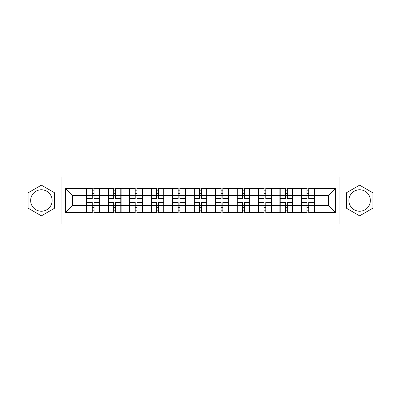 <?xml version="1.0" encoding="UTF-8"?>
<svg xmlns="http://www.w3.org/2000/svg" width="401" height="401" viewBox="0 0 401 401"><rect width="100%" height="100%" fill="white"/><g stroke="black" fill="none" stroke-linecap="round" stroke-linejoin="round"><path stroke-width="0.6" d="M359.617 189.763A10.737 10.737 0 0 0 348.88 200.5A10.737 10.737 0 0 0 359.617 211.237A10.737 10.737 0 0 0 370.354 200.5A10.737 10.737 0 0 0 359.617 189.763M41.383 211.237A10.737 10.737 0 0 1 30.646 200.5A10.737 10.737 0 0 1 41.383 189.763A10.737 10.737 0 0 1 52.12 200.5A10.737 10.737 0 0 1 41.383 211.237M339.933 224.104L380.95 224.104L380.95 176.896L339.933 176.896L339.933 224.104L61.067 224.104L61.067 176.896L20.05 176.896L20.05 224.104L61.067 224.104M314.399 199.467L314.053 199.467M301.667 199.467L301.321 199.467M301.321 201.533L301.667 201.533M314.053 201.533L314.399 201.533M292.925 199.467L292.585 199.467M280.194 199.467L279.853 199.467M279.853 201.533L280.194 201.533M292.585 201.533L292.925 201.533M271.457 199.467L271.111 199.467M258.725 199.467L258.379 199.467M258.379 201.533L258.725 201.533M271.111 201.533L271.457 201.533M249.983 199.467L249.638 199.467M237.252 199.467L236.906 199.467M236.906 201.533L237.252 201.533M249.638 201.533L249.983 201.533M228.51 199.467L228.164 199.467M215.778 199.467L215.432 199.467M215.432 201.533L215.778 201.533M228.164 201.533L228.51 201.533M207.036 199.467L206.695 199.467M194.305 199.467L193.964 199.467M193.964 201.533L194.305 201.533M206.695 201.533L207.036 201.533M185.568 199.467L185.222 199.467M172.836 199.467L172.49 199.467M172.49 201.533L172.836 201.533M185.222 201.533L185.568 201.533M164.094 199.467L163.748 199.467M151.362 199.467L151.017 199.467M151.017 201.533L151.362 201.533M163.748 201.533L164.094 201.533M142.621 199.467L142.275 199.467M129.889 199.467L129.543 199.467M129.543 201.533L129.889 201.533M142.275 201.533L142.621 201.533M121.147 199.467L120.806 199.467M108.415 199.467L108.075 199.467M108.075 201.533L108.415 201.533M120.806 201.533L121.147 201.533M339.933 176.896L61.067 176.896M328.509 205.593L328.509 195.407L314.399 195.407L314.399 205.593L328.509 205.593L335.391 212.475L335.391 188.525L314.399 188.525L314.399 188.114L301.321 188.114L301.321 195.407L292.925 195.407L292.925 205.593L301.321 205.593L301.321 195.407M335.391 212.475L314.399 212.475L314.399 212.886L301.321 212.886L301.321 212.475L292.925 212.475L292.925 212.886L279.853 212.886L279.853 212.475L271.457 212.475L271.457 212.886L258.379 212.886L258.379 212.475L249.983 212.475L249.983 212.886L236.906 212.886L236.906 212.475L228.51 212.475L228.51 212.886L215.432 212.886L215.432 212.475L207.036 212.475L207.036 212.886L193.964 212.886L193.964 212.475L185.568 212.475L185.568 212.886L172.49 212.886L172.49 212.475L164.094 212.475L164.094 212.886L151.017 212.886L151.017 212.475L142.621 212.475L142.621 212.886L129.543 212.886L129.543 212.475L121.147 212.475L121.147 212.886L108.075 212.886L108.075 212.475L99.679 212.475L99.679 212.886L86.601 212.886L86.601 212.475L65.609 212.475L65.609 188.525L86.601 188.525L86.601 195.407L72.491 195.407L72.491 205.593L86.601 205.593L86.601 195.407M301.321 188.525L292.925 188.525L292.925 188.114L279.853 188.114L279.853 188.525L271.457 188.525L271.457 188.114L258.379 188.114L258.379 188.525L249.983 188.525L249.983 188.114L236.906 188.114L236.906 188.525L228.51 188.525L228.51 188.114L215.432 188.114L215.432 188.525L207.036 188.525L207.036 188.114L193.964 188.114L193.964 188.525L185.568 188.525L185.568 188.114L172.49 188.114L172.49 188.525L164.094 188.525L164.094 188.114L151.017 188.114L151.017 188.525L142.621 188.525L142.621 188.114L129.543 188.114L129.543 188.525L121.147 188.525L121.147 188.114L108.075 188.114L108.075 188.525L86.601 188.114L86.601 188.525M301.321 205.593L301.321 212.475M292.925 205.593L292.925 212.475M292.925 188.525L292.925 195.407M271.457 205.593L279.853 205.593L279.853 195.407L271.457 195.407L271.457 212.475M279.853 205.593L279.853 212.475M279.853 188.525L279.853 195.407M271.457 188.525L271.457 195.407M249.983 205.593L258.379 205.593L258.379 195.407L249.983 195.407L249.983 212.475M258.379 205.593L258.379 212.475M258.379 188.525L258.379 195.407M249.983 188.525L249.983 195.407M228.51 205.593L236.906 205.593L236.906 195.407L228.51 195.407L228.51 212.475M236.906 205.593L236.906 212.475M236.906 188.525L236.906 195.407M228.51 188.525L228.51 195.407M207.036 205.593L215.432 205.593L215.432 195.407L207.036 195.407L207.036 212.475M215.432 205.593L215.432 212.475M215.432 188.525L215.432 195.407M207.036 188.525L207.036 195.407M185.568 205.593L193.964 205.593L193.964 195.407L185.568 195.407L185.568 212.475M193.964 205.593L193.964 212.475M193.964 188.525L193.964 195.407M185.568 188.525L185.568 195.407M164.094 205.593L172.49 205.593L172.49 195.407L164.094 195.407L164.094 212.475M172.49 205.593L172.49 212.475M172.49 188.525L172.49 195.407M164.094 188.525L164.094 195.407M142.621 205.593L151.017 205.593L151.017 195.407L142.621 195.407L142.621 212.475M151.017 205.593L151.017 212.475M151.017 188.525L151.017 195.407M142.621 188.525L142.621 195.407M121.147 205.593L129.543 205.593L129.543 195.407L121.147 195.407L121.147 212.475M129.543 205.593L129.543 212.475M129.543 188.525L129.543 195.407M121.147 188.525L121.147 195.407M99.679 205.593L108.075 205.593L108.075 195.407L99.679 195.407L99.679 212.475M108.075 205.593L108.075 212.475M108.075 188.525L108.075 195.407M99.679 188.525L99.679 195.407M99.679 199.467L99.333 199.467M86.947 199.467L86.601 199.467M86.601 201.533L86.947 201.533M99.333 201.533L99.679 201.533M86.601 205.593L86.601 212.475M72.491 205.593L65.609 212.475M65.609 188.525L72.491 195.407M314.399 205.593L314.399 212.475M314.399 188.525L314.399 195.407M335.391 188.525L328.509 195.407M41.383 185.162L28.1 192.831L28.1 208.169L41.383 215.838L54.666 208.169L54.666 192.831L41.383 185.162M346.334 208.169L359.617 215.838L372.9 208.169L372.9 192.831L359.617 185.162L346.334 192.831L346.334 208.169M99.333 202.36L99.333 212.545L94.034 212.545L94.034 202.36L99.333 202.36L99.333 188.455L94.034 188.455L94.034 189.969L99.333 189.969M86.947 195.623L92.245 195.623L92.245 188.455L86.947 188.455L86.947 202.36L92.245 202.36L92.245 212.545L86.947 212.545L86.947 211.031L92.245 211.031M92.245 193.628L94.034 193.628M94.034 190.179L92.245 190.179M92.245 195.633L94.034 195.633M92.245 195.623L92.245 198.64L86.947 198.64M86.947 189.969L92.245 189.969M92.245 205.367L94.034 205.367M92.245 210.821L94.034 210.821M92.245 207.372L94.034 207.372M86.947 202.36L86.947 211.031M94.034 211.031L99.333 211.031M94.034 189.969L94.034 198.64L99.333 198.64M120.806 202.36L120.806 212.545L115.503 212.545L115.503 202.36L120.806 202.36L120.806 188.455L115.503 188.455L115.503 189.969L120.806 189.969M108.415 195.623L113.714 195.623L113.714 188.455L108.415 188.455L108.415 202.36L113.714 202.36L113.714 212.545L108.415 212.545L108.415 211.031L113.714 211.031M113.714 193.628L115.503 193.628M115.503 190.179L113.714 190.179M113.714 195.633L115.503 195.633M113.714 195.623L113.714 198.64L108.415 198.64M108.415 189.969L113.714 189.969M113.714 205.367L115.503 205.367M113.714 210.821L115.503 210.821M113.714 207.372L115.503 207.372M108.415 202.36L108.415 211.031M115.503 211.031L120.806 211.031M115.503 189.969L115.503 198.64L120.806 198.64M142.275 202.36L142.275 212.545L136.977 212.545L136.977 202.36L142.275 202.36L142.275 188.455L136.977 188.455L136.977 189.969L142.275 189.969M129.889 195.623L135.187 195.623L135.187 188.455L129.889 188.455L129.889 202.36L135.187 202.36L135.187 212.545L129.889 212.545L129.889 211.031L135.187 211.031M135.187 193.628L136.977 193.628M136.977 190.179L135.187 190.179M135.187 195.633L136.977 195.633M135.187 195.623L135.187 198.64L129.889 198.64M129.889 189.969L135.187 189.969M135.187 205.367L136.977 205.367M135.187 210.821L136.977 210.821M135.187 207.372L136.977 207.372M129.889 202.36L129.889 211.031M136.977 211.031L142.275 211.031M136.977 189.969L136.977 198.64L142.275 198.64M163.748 202.36L163.748 212.545L158.45 212.545L158.45 202.36L163.748 202.36L163.748 188.455L158.45 188.455L158.45 189.969L163.748 189.969M151.362 195.623L156.661 195.623L156.661 188.455L151.362 188.455L151.362 202.36L156.661 202.36L156.661 212.545L151.362 212.545L151.362 211.031L156.661 211.031M156.661 193.628L158.45 193.628M158.45 190.179L156.661 190.179M156.661 195.633L158.45 195.633M156.661 195.623L156.661 198.64L151.362 198.64M151.362 189.969L156.661 189.969M156.661 205.367L158.45 205.367M156.661 210.821L158.45 210.821M156.661 207.372L158.45 207.372M151.362 202.36L151.362 211.031M158.45 211.031L163.748 211.031M158.45 189.969L158.45 198.64L163.748 198.64M185.222 202.36L185.222 212.545L179.924 212.545L179.924 202.36L185.222 202.36L185.222 188.455L179.924 188.455L179.924 189.969L185.222 189.969M172.836 195.623L178.134 195.623L178.134 188.455L172.836 188.455L172.836 202.36L178.134 202.36L178.134 212.545L172.836 212.545L172.836 211.031L178.134 211.031M178.134 193.628L179.924 193.628M179.924 190.179L178.134 190.179M178.134 195.633L179.924 195.633M178.134 195.623L178.134 198.64L172.836 198.64M172.836 189.969L178.134 189.969M178.134 205.367L179.924 205.367M178.134 210.821L179.924 210.821M178.134 207.372L179.924 207.372M172.836 202.36L172.836 211.031M179.924 211.031L185.222 211.031M179.924 189.969L179.924 198.64L185.222 198.64M206.695 202.36L206.695 212.545L201.392 212.545L201.392 202.36L206.695 202.36L206.695 188.455L201.392 188.455L201.392 189.969L206.695 189.969M194.305 195.623L199.608 195.623L199.608 188.455L194.305 188.455L194.305 202.36L199.608 202.36L199.608 212.545L194.305 212.545L194.305 211.031L199.608 211.031M199.608 193.628L201.392 193.628M201.392 190.179L199.608 190.179M199.608 195.633L201.392 195.633M199.608 195.623L199.608 198.64L194.305 198.64M194.305 189.969L199.608 189.969M199.608 205.367L201.392 205.367M199.608 210.821L201.392 210.821M199.608 207.372L201.392 207.372M194.305 202.36L194.305 211.031M201.392 211.031L206.695 211.031M201.392 189.969L201.392 198.64L206.695 198.64M228.164 202.36L228.164 212.545L222.866 212.545L222.866 202.36L228.164 202.36L228.164 188.455L222.866 188.455L222.866 189.969L228.164 189.969M215.778 195.623L221.076 195.623L221.076 188.455L215.778 188.455L215.778 202.36L221.076 202.36L221.076 212.545L215.778 212.545L215.778 211.031L221.076 211.031M221.076 193.628L222.866 193.628M222.866 190.179L221.076 190.179M221.076 195.633L222.866 195.633M221.076 195.623L221.076 198.64L215.778 198.64M215.778 189.969L221.076 189.969M221.076 205.367L222.866 205.367M221.076 210.821L222.866 210.821M221.076 207.372L222.866 207.372M215.778 202.36L215.778 211.031M222.866 211.031L228.164 211.031M222.866 189.969L222.866 198.64L228.164 198.64M249.638 202.36L249.638 212.545L244.339 212.545L244.339 202.36L249.638 202.36L249.638 188.455L244.339 188.455L244.339 189.969L249.638 189.969M237.252 195.623L242.55 195.623L242.55 188.455L237.252 188.455L237.252 202.36L242.55 202.36L242.55 212.545L237.252 212.545L237.252 211.031L242.55 211.031M242.55 193.628L244.339 193.628M244.339 190.179L242.55 190.179M242.55 195.633L244.339 195.633M242.55 195.623L242.55 198.64L237.252 198.64M237.252 189.969L242.55 189.969M242.55 205.367L244.339 205.367M242.55 210.821L244.339 210.821M242.55 207.372L244.339 207.372M237.252 202.36L237.252 211.031M244.339 211.031L249.638 211.031M244.339 189.969L244.339 198.64L249.638 198.64M271.111 202.36L271.111 212.545L265.813 212.545L265.813 202.36L271.111 202.36L271.111 188.455L265.813 188.455L265.813 189.969L271.111 189.969M258.725 195.623L264.023 195.623L264.023 188.455L258.725 188.455L258.725 202.36L264.023 202.36L264.023 212.545L258.725 212.545L258.725 211.031L264.023 211.031M264.023 193.628L265.813 193.628M265.813 190.179L264.023 190.179M264.023 195.633L265.813 195.633M264.023 195.623L264.023 198.64L258.725 198.64M258.725 189.969L264.023 189.969M264.023 205.367L265.813 205.367M264.023 210.821L265.813 210.821M264.023 207.372L265.813 207.372M258.725 202.36L258.725 211.031M265.813 211.031L271.111 211.031M265.813 189.969L265.813 198.64L271.111 198.64M292.585 202.36L292.585 212.545L287.286 212.545L287.286 202.36L292.585 202.36L292.585 188.455L287.286 188.455L287.286 189.969L292.585 189.969M280.194 195.623L285.497 195.623L285.497 188.455L280.194 188.455L280.194 202.36L285.497 202.36L285.497 212.545L280.194 212.545L280.194 211.031L285.497 211.031M285.497 193.628L287.286 193.628M287.286 190.179L285.497 190.179M285.497 195.633L287.286 195.633M285.497 195.623L285.497 198.64L280.194 198.64M280.194 189.969L285.497 189.969M285.497 205.367L287.286 205.367M285.497 210.821L287.286 210.821M285.497 207.372L287.286 207.372M280.194 202.36L280.194 211.031M287.286 211.031L292.585 211.031M287.286 189.969L287.286 198.64L292.585 198.64M314.053 202.36L314.053 212.545L308.755 212.545L308.755 202.36L314.053 202.36L314.053 188.455L308.755 188.455L308.755 189.969L314.053 189.969M301.667 195.623L306.965 195.623L306.965 188.455L301.667 188.455L301.667 202.36L306.965 202.36L306.965 212.545L301.667 212.545L301.667 211.031L306.965 211.031M306.965 193.628L308.755 193.628M308.755 190.179L306.965 190.179M306.965 195.633L308.755 195.633M306.965 195.623L306.965 198.64L301.667 198.64M301.667 189.969L306.965 189.969M306.965 205.367L308.755 205.367M306.965 210.821L308.755 210.821M306.965 207.372L308.755 207.372M301.667 202.36L301.667 211.031M308.755 211.031L314.053 211.031M308.755 189.969L308.755 198.64L314.053 198.64M86.947 205.377L92.245 205.377M94.034 205.377L99.333 205.377M94.034 195.623L99.333 195.623M108.415 205.377L113.714 205.377M115.503 205.377L120.806 205.377M115.503 195.623L120.806 195.623M129.889 205.377L135.187 205.377M136.977 205.377L142.275 205.377M136.977 195.623L142.275 195.623M151.362 205.377L156.661 205.377M158.45 205.377L163.748 205.377M158.45 195.623L163.748 195.623M172.836 205.377L178.134 205.377M179.924 205.377L185.222 205.377M179.924 195.623L185.222 195.623M194.305 205.377L199.608 205.377M201.392 205.377L206.695 205.377M201.392 195.623L206.695 195.623M215.778 205.377L221.076 205.377M222.866 205.377L228.164 205.377M222.866 195.623L228.164 195.623M237.252 205.377L242.55 205.377M244.339 205.377L249.638 205.377M244.339 195.623L249.638 195.623M258.725 205.377L264.023 205.377M265.813 205.377L271.111 205.377M265.813 195.623L271.111 195.623M280.194 205.377L285.497 205.377M287.286 205.377L292.585 205.377M287.286 195.623L292.585 195.623M301.667 205.377L306.965 205.377M308.755 205.377L314.053 205.377M308.755 195.623L314.053 195.623"/></g></svg>
